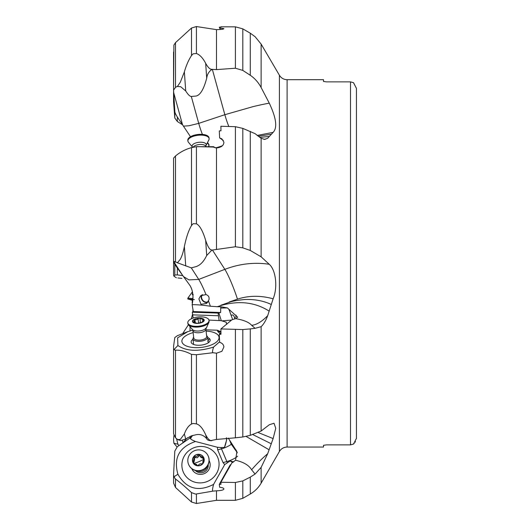 <?xml version="1.0" encoding="UTF-8"?>
<svg xmlns="http://www.w3.org/2000/svg" width="530" height="530" viewBox="0 0 530 530"><rect width="100%" height="100%" fill="white"/><g stroke="black" fill="none" stroke-linecap="round" stroke-linejoin="round"><path stroke-width="0.79" d="M188.415 324.744L182.823 333.377M173.926 435.388L173.555 439.688L173.9 443.252L177.908 444.193L176.563 438.794M193.006 297.045L192.125 302.352L192.416 303.452M193.006 309.507L192.88 311.859M192.589 314.091L191.363 318.782M192.589 292.58L192.284 294.66L193.317 294.766M182.823 124.974L177.331 121.489L174.807 118.031L173.555 101.826L173.555 91.703M173.555 52.006L173.555 90.743M193.159 318.053L192.284 312.203L193.317 311.574L192.125 304.684C193.742 297.038 193.046 290.678 190.045 285.604L177.331 268.061L177.331 274.904L182.823 275.633M177.331 274.904L174.807 275.017L174.019 276.209L173.555 275.216L173.555 261.237M177.908 277.972L181.869 278.382M177.027 446.942L173.9 443.252M178.868 445.578L177.908 444.193M182.36 440.549A18.702 14.542 -170.5 0 0 183.095 442.477M187.501 437.727L182.433 443.173M230.921 464.591L230.225 464.889L219.274 484.38L219.625 487.242C222.282 487.554 223.7 488.084 223.879 488.832C223.819 489.978 221.361 490.634 216.498 490.8L212.987 491.125C212.212 491.118 212.411 488.879 213.59 484.393C198.24 492.211 186.341 488.826 177.908 474.251L173.9 476.834L173.555 474.814L174.807 451.076L177.331 446.704L190.283 437.813L193.006 435.329M177.908 474.251C173.343 458.033 179.206 447.108 195.484 441.49L217.399 447.26L220.997 447.552A8.891 4.247 -105 0 0 221.487 448.844L226.853 461.557A8.891 4.247 -105 0 0 227.416 462.763L224.713 464.591L213.59 484.393M191.449 436.912L190.959 438.105C189.554 438.502 191.065 439.635 195.484 441.49M190.495 136.714L177.331 116.991L177.331 121.489M223.872 28.613L219.625 28.004L219.274 27.196L220.977 27.176L220.897 26.805L235.399 26.838L242.813 28.858L250.279 33.198L255.082 36.676L261.124 44.083L279.403 75.24C281.178 78.096 283.749 79.579 287.108 79.692L287.108 447.055C283.749 447.168 281.178 448.652 279.403 451.5L279.403 75.24M250.279 33.198L250.279 75.28C254.738 78.288 258.355 82.369 261.124 87.516L269.267 103.138C276.269 118.011 277.554 127.75 273.129 132.368L267.703 138.231A23.711 16.986 -91.1 0 1 263.9 139.344M212.616 146.896L216.498 147.963C221.361 147.4 223.819 145.472 223.879 142.172L221.871 138.873L219.625 137.893L219.274 130.923L220.977 130.778L220.897 126.246L235.399 126.697L242.813 128.386L255.082 133.659L261.124 138.29L264.742 139.397L267.703 138.231M173.555 170.117L173.555 170.971M173.555 170.68L173.555 261.164M251.618 325.281L255.082 328.322L261.124 326.685C263.675 324.247 265.868 320.564 267.703 315.635A23.711 10.852 -51.7 0 1 251.618 325.281C248.987 322.227 243.634 320.007 235.552 318.636L231.901 319.789L220.897 328.945L242.813 329.554L250.279 328.898L250.279 435.355L261.124 431.049L269.267 424.768L274.017 423.238L275.759 428.293L273.129 438.568L267.703 453.687A23.711 3.458 -44.8 0 0 251.618 469.779C248.901 465.234 243.542 462.061 235.552 460.265L231.901 462.862L220.897 482.267L235.399 482.479L242.813 480.895L250.279 477.119L250.279 494.013C254.844 491.35 258.461 487.733 261.124 483.168L261.124 467.407L267.703 453.687M250.279 131.334L250.279 250.452L261.124 256.811L269.267 264.304C275.945 270.055 277.879 287.644 273.129 298.807L267.703 315.635M269.101 311.084C255.069 302.206 239.023 300.344 220.97 305.505L217.287 306.711L221.288 306.81L227.416 307.923L237.672 317.212L235.552 318.636M255.082 328.322L250.279 328.898M220.95 332.926L219.274 334.397L219.625 342.274C222.282 343.155 223.7 344.725 223.879 346.984L221.904 351.31L216.498 353.205L216.498 439.443L235.399 437.807L235.399 329.474M220.897 328.945L220.977 334.225L219.274 334.397M219.592 341.804L213.59 347.064C212.411 350.721 212.212 352.609 212.987 352.722L216.498 353.205M211.874 440.642L211.278 440.675C208.668 440.622 207.144 439.973 206.707 438.727C203.805 435.249 200.26 433.918 196.067 434.733L191.31 435.892L185.719 439.045L180.657 440.602L177.63 439.595L180.339 439.397L184.367 433.951C186.269 428.869 188.647 425.57 191.502 424.046L193.079 423.457L196.425 423.881C199.75 424.802 202.824 428.425 205.66 434.752C207.687 438.701 209.542 440.622 211.231 440.509L216.498 439.443M212.987 352.722L196.425 354.722L196.425 423.881M213.59 347.064C198.24 351.814 186.341 351.304 177.908 345.52L173.9 349.667L175.496 350.204C180.154 349.86 185.493 351.251 191.502 354.384L196.425 354.722M177.908 345.52L177.616 337.835L187.772 331.641L177.331 335.709L174.807 337.57L173.555 346.448L173.555 433.699L175.496 437.753L177.63 439.595M250.279 435.355L242.806 436.992L235.399 437.807M258.547 432.666L273.122 438.582M253.062 434.713L271.294 443.789M245.86 436.289L269.101 449.784M228.238 438.072L236.897 451.553L235.552 460.265M251.618 469.779L255.082 474.078L261.124 467.407M255.082 474.078L250.279 477.119M223.879 488.832L223.812 489.197M216.498 490.8L216.498 500.313L196.425 503.5L196.425 493.953L212.987 491.125M220.897 482.267L220.977 484.321L219.274 484.38M232.783 462.471A5.929 0.861 29.3 0 1 230.133 460.908L227.416 462.763M173.9 476.834L175.496 479.021C180.154 482.505 185.493 487.037 191.502 492.608L195.497 494.073L196.425 493.953M175.496 479.021L175.496 487.454L191.502 502.029L191.502 492.608M356.438 438.542L356.445 88.377L356.445 438.37L353.477 444.074L350.516 444.875L326.48 444.875L323.512 445.313L323.512 447.055L287.108 447.055M353.523 82.707L356.445 88.377L353.477 82.673L350.516 81.872L353.477 82.673M350.516 81.872L326.48 81.872L323.512 81.434L326.48 81.872L350.516 81.872L350.516 444.875L326.48 444.875L323.512 445.313M323.512 81.434L323.512 79.692L287.108 79.692M350.516 444.875L353.477 444.074M355.524 441.742L355.305 442.113M354.206 443.451L353.854 443.769M356.445 88.377L356.445 335.245M173.555 348.555L173.9 349.667M187.772 331.641L192.787 330.13M226.628 324.413L226.244 322.253L221.288 320.67L208.972 320.087M219.466 320.438L219.109 320.431L218.459 315.741L192.701 314.866M226.582 324.174A5.929 1.756 91.9 0 0 226.555 323.929A5.929 1.756 91.9 0 0 226.529 323.691M205.931 329.826L217.399 330.216L220.997 331.787M218.459 315.741L218.155 313.084L192.284 312.203M218.155 313.084L220.626 312.501L193.317 311.574M221.288 306.81A2.796 2.378 32.2 0 0 220.725 308.049L220.626 312.501M217.287 306.711L210.37 306.241C203.56 305.174 197.478 304.657 192.125 304.684M206.011 294.587L200.645 295.714L198.882 298.927L201.016 304.28L206.634 303.458L208.966 299.768C209.469 297.158 208.482 295.429 206.011 294.587A23.711 2.59 -111.1 0 0 198.73 279.416L188.932 279.886L183.638 276.673M175.496 155.999L175.496 262.078L173.555 261.078L173.555 158.145L175.496 155.999C180.154 152.083 185.493 149.294 191.502 147.631L196.425 146.704L196.425 223.812C199.75 225.462 202.824 230.987 205.66 240.368C207.687 246.457 209.542 249.603 211.231 249.802L211.874 250.12L235.399 246.761L235.399 126.697M221.176 146.711A2.796 2.451 144.4 0 1 221.288 146.545L215.531 147.844M175.496 42.652L175.496 87.37L173.555 90.186L173.9 45.083L175.496 42.652L191.502 28.03L196.425 26.54L196.425 53.53C199.75 54.676 202.824 57.936 205.66 63.309C207.687 66.952 209.542 68.953 211.231 69.317L216.498 69.615L235.399 68.224L235.399 26.838M223.879 28.633C223.819 29.176 221.361 29.508 216.498 29.634L216.498 69.615M220.473 29.475L219.625 28.004M196.425 26.54L216.498 29.634M175.496 87.37L177.63 86.171L180.339 82.17L184.367 71.875C186.262 65.336 188.64 59.903 191.502 55.577L191.502 28.03M196.425 53.53L193.079 53.835L191.502 55.577M177.325 86.483L180.657 86.688L185.719 90.955C188.011 94.612 189.879 96.447 191.31 96.467L196.067 96.049C200.26 95.148 203.805 89.192 206.707 78.182L205.66 63.309M211.874 69.576L211.278 69.927C208.668 71.921 207.144 74.67 206.707 78.182M250.279 75.28L242.806 70.404L235.399 68.224M257.183 135.448L273.122 132.368M258.196 136.25L271.294 134.256M222.388 145.75L220.877 146.247A23.711 5.008 -108.4 0 0 220.97 146.3L222.216 145.916M259.753 137.403L269.101 136.455M220.97 146.3L217.287 147.466M216.498 147.963L216.498 249.186M223.369 140.476L219.625 137.893M197.1 146.624L212.987 147.042L213.59 146.711L196.425 146.704M215.134 147.771L213.59 146.711M175.496 262.078L177.63 262.589L180.339 259.223C181.923 256.268 183.267 252.061 184.367 246.596C186.262 237.294 188.64 230.292 191.502 225.588L191.502 147.631M196.425 223.812L193.079 223.713L191.502 225.588M177.325 262.748L191.31 267.869L196.067 266.61C200.26 265.238 203.805 261.529 206.707 255.486L205.66 240.368M211.874 250.12L206.707 255.486M250.279 250.452L242.806 247.855L235.399 246.761M271.294 304.511C263.536 300.795 254.632 299.139 244.588 299.529C237.042 300.285 231.921 301.212 229.218 302.332A23.711 2.59 -111.1 0 0 229.126 302.047L237.466 299.152C248.835 295.462 260.72 295.349 273.122 298.821M229.218 302.332L220.877 305.227A23.711 2.59 -111.1 0 1 220.97 305.505M207.727 302.305A4.889 3.856 49.8 0 1 203.354 301.365A4.889 3.856 49.8 0 1 201.142 297.019A4.889 3.856 49.8 0 1 201.678 295.031M202.566 294.673A4.445 3.505 -130.2 0 0 201.532 297.111A4.445 3.505 -130.2 0 0 203.984 301.378A4.445 3.505 -130.2 0 0 208.27 301.49M173.555 261.078L174.807 264.397L177.331 268.061M207.389 142.782L208.177 143.259L208.966 145.75L208.515 146.532M207.323 142.921A4.889 3.922 128.2 0 1 208.323 143.385M209.111 145.061A4.445 3.564 -51.8 0 0 208.204 143.849A4.445 3.564 -51.8 0 0 207.117 143.312M173.555 90.186L174.807 111.141C174.721 112.254 175.562 114.202 177.331 116.991M220.725 308.049L227.416 307.923M232.663 319.643L228.907 309.255M222.017 320.869L231.544 320.08M234.803 318.994L234.558 317.801C233.889 315.251 232.749 314.436 231.133 315.35M234.558 317.801C236.406 316.615 236.817 315.708 235.777 315.092M220.937 332.244L217.671 331.356L220.076 333.695M217.671 331.356L217.399 330.216M193.125 332.608A18.702 8.069 -6.6 0 0 183.261 344.063A18.702 8.069 -6.6 0 0 185.036 345.348A18.702 8.069 -6.6 0 0 216.863 341.678A18.702 8.069 -6.6 0 0 217.684 334.688A18.702 8.069 -6.6 0 0 206.084 331.111M207.72 337.557A9.58 4.134 173.4 0 1 209.476 338.604A9.58 4.134 173.4 0 1 209.741 341.413A9.58 4.134 173.4 0 1 201.128 345.109A9.58 4.134 173.4 0 1 191.906 343.466A9.58 4.134 173.4 0 1 191.847 343.407A9.58 4.134 173.4 0 1 192.999 339.253M208.171 342.857A7.407 3.2 -6.6 0 0 208.25 342.188A7.407 3.2 -6.6 0 0 207.714 341.181M206.62 335.788A7.407 3.2 -6.6 0 1 207.68 337.199A7.407 3.2 -6.6 0 1 203.109 340.757A7.407 3.2 173.4 0 1 192.96 338.895L193.529 343.884A7.407 3.2 -6.6 0 0 193.761 344.52M237.367 452.812L231.133 444.021L229.623 440.185M234.558 449.062C236.406 450.632 236.817 450.871 235.777 449.765L236.089 450.215M233.65 461.968L230.133 460.908M231.385 444.213A8.891 2.173 -22.9 0 1 221.487 448.844L217.671 449.871L223.037 462.584L226.853 461.557A8.891 2.173 -22.9 0 0 237.592 456.191M217.671 449.871L217.399 447.26M224.713 464.591L223.037 462.584M217.684 457.357A18.702 18.133 -25 0 0 193.417 447.963A18.702 18.133 -25 0 0 183.261 471.978A18.702 18.133 -25 0 0 207.522 481.379A18.702 18.133 -25 0 0 217.684 457.357M220.997 447.552L224.442 447.426A5.929 0.941 104.8 0 0 226.654 438.76M224.442 447.426L226.741 439.569L226.383 437.74M209.118 460.583A9.58 9.288 155 0 1 204.269 473.628A9.58 9.288 155 0 1 191.787 468.672M195.365 470.481A7.407 7.188 -25 0 0 208.204 464.485M173.555 474.814L173.555 483.075L175.496 487.454M192.549 292.375L192.072 292.322L187.898 298.079L192.774 298.582M187.898 298.079L187.805 298.96L194.397 299.649M207.502 465.797A7.407 7.188 -25 0 1 203.109 470.965A7.407 7.188 155 0 1 196.815 470.779M203.785 469.381A6.519 6.32 -25 0 1 202.685 469.971A6.519 6.32 155 0 1 201.95 470.236M208.091 455.767A10.673 10.348 -25 0 0 194.397 450.745A10.673 10.348 155 0 0 188.753 464.783A10.673 10.348 155 0 0 202.447 469.805A10.673 10.348 -25 0 0 208.091 455.767L208.184 455.959A10.673 10.348 -25 0 1 202.533 470.004A10.673 10.348 155 0 1 188.793 464.876M200.565 465.373A5.929 5.75 155 0 1 192.874 462.392A5.929 5.75 155 0 1 196.093 454.78A5.929 5.75 155 0 1 203.785 457.761A5.929 5.75 155 0 1 200.565 465.373M193.006 462.372L197.551 465.698A5.797 5.625 -25 0 0 203.666 457.814A5.797 5.625 -25 0 0 193.768 456.727A5.797 5.625 -25 0 0 197.551 465.698L199.942 463.889L202.493 463.743L203.016 462.478M197.147 465.559L196.557 464.3L196.809 465.188M200.168 455.999L200.744 457.238L203.228 458.51L202.665 457.291L200.168 455.999L199.101 454.462L198.604 454.541L196.802 456.456L193.768 456.727L194.066 458.397L192.993 462.345M193.543 463.525L194.643 459.636L194.066 458.397M203.686 458.51L203.228 458.51M194.927 456.436L195.497 457.655L194.722 457.609L194.344 459.139M195.497 457.655L197.392 457.715L199.161 455.727L200.088 455.807M202.665 457.291L203.652 457.781M203.096 462.842L202.652 461.888L202.917 462.312L203.666 457.814M192.96 338.895A7.407 3.2 173.4 0 1 193.669 337.285M205.852 329.137L206.707 336.504A6.519 2.816 -6.6 0 1 202.685 339.637A6.519 2.816 173.4 0 1 193.748 337.994L192.9 330.627A6.519 2.816 173.4 0 0 201.837 332.27A6.519 2.816 -6.6 0 0 205.852 329.137L208.846 322.465A10.673 4.604 -6.6 0 0 209.111 321.154L209.019 320.358A10.673 4.604 -6.6 0 0 194.397 317.669A10.673 4.604 173.4 0 0 187.819 322.803L187.911 323.598A10.673 4.604 173.4 0 0 188.468 324.81A10.673 4.604 173.4 0 0 202.533 326.281A10.673 4.604 -6.6 0 0 208.846 322.465M209.019 320.358A10.673 4.604 -6.6 0 1 202.447 325.486A10.673 4.604 173.4 0 1 187.819 322.803M200.565 322.956A5.929 2.557 173.4 0 1 192.874 322.267A5.929 2.557 173.4 0 1 196.093 318.61A5.929 2.557 173.4 0 1 203.785 319.298A5.929 2.557 173.4 0 1 200.565 322.956M202.798 320.517L202.665 319.318L199.101 318.219L196.802 319.65L193.768 319.669L194.291 321.101L192.993 322.233L197.551 323.346A5.797 2.504 -6.6 0 0 202.891 321.895A5.797 2.504 -6.6 0 0 203.666 319.332A5.797 2.504 -6.6 0 0 199.101 318.219A5.797 2.504 -6.6 0 0 193.768 319.669A5.797 2.504 -6.6 0 0 192.993 322.233A5.797 2.504 -6.6 0 0 197.551 323.346L202.493 322.094L202.917 321.531L202.891 321.895M193.384 322.439L193.317 321.862L192.993 322.233M193.768 319.669L193.775 320.339M202.665 319.318L203.666 319.332L203.374 320.007L203.666 319.332M203.374 320.007L202.917 321.531L202.453 321.213L202.553 322.068M187.911 141.073L187.819 140.271A10.673 4.604 173.4 0 1 202.447 134.395A10.673 4.604 -6.6 0 1 209.019 137.833L209.111 138.628A10.673 4.604 -6.6 0 0 202.533 135.19A10.673 4.604 173.4 0 0 187.911 141.073A10.673 4.604 173.4 0 0 188.468 142.285L192.681 147.353M209.111 138.628A10.673 4.604 -6.6 0 1 208.846 139.94L206.037 145.425A7.115 3.074 -6.6 0 0 201.831 142.259A7.115 3.074 173.4 0 0 194.291 143.57A7.115 3.074 173.4 0 0 192.45 146.989M190.045 330.899L190.045 326.679M190.045 436.402L190.045 437.966M174.807 111.141L174.807 118.031M190.959 438.105L190.283 437.813M261.124 44.083L261.124 87.516M261.124 138.29L261.124 256.811M174.807 264.397L174.807 275.017M261.124 326.685L261.124 431.049M175.496 350.204L175.496 437.753M191.502 424.046L191.502 354.384M206.707 438.727L205.66 434.752M184.367 433.951L185.719 439.045M242.813 436.992L242.813 329.554M216.498 500.313L235.399 500.313L235.399 482.479M235.399 500.313L242.813 498.326L242.813 480.895M191.31 267.869L198.73 279.416A14.807 13.005 147.3 0 1 198.73 279.416L224.846 269.353L212.404 250.001M210.37 306.241A23.711 2.59 68.9 0 0 208.515 301.027M191.31 96.467L198.73 123.377A14.807 3.458 164.6 0 1 198.73 123.384L188.932 125.762L183.638 126.127M228.741 126.259A23.711 5.008 71.6 0 1 224.846 114.699L198.73 123.377A23.711 5.008 -108.4 0 0 202.407 134.388M184.367 71.875L185.719 90.955M211.278 69.927L211.231 69.317M269.267 103.138A82.998 19.411 164.6 0 0 253.062 106.629L224.846 114.699L212.404 69.576M242.813 70.404L242.813 28.858M184.367 246.596L185.719 265.981M211.278 250.425L211.231 249.802M237.466 299.152A23.711 2.59 68.9 0 0 224.846 269.353C234.075 265.808 243.482 263.827 253.062 263.403A82.998 72.921 147.2 0 1 269.267 264.304M242.813 247.855L242.813 128.386M173.555 261.297L182.433 275.103M173.555 92.2L182.433 124.404M218.863 312.892L221.288 320.67M209.476 338.604A11.852 10.083 -45.8 0 1 208.085 340.73M209.476 461.332A11.852 2.895 -22.9 0 1 209.019 461.716M196.955 465.406L196.736 464.936M193.887 462.478L193.317 461.259M202.712 459.848A11.594 2.829 -22.9 0 1 199.041 461.603A11.594 2.829 -22.9 0 1 195.106 463.068M198.094 455.091L198.664 456.31M202.917 462.312L203.083 462.67M206.037 327.951A7.115 3.074 -6.6 0 1 201.831 330.495A7.115 3.074 173.4 0 1 192.45 329.514L192.9 330.627M199.956 318.656L200.406 322.578M198.094 318.722L198.604 323.148M194.927 319.583L195.285 322.717M205.686 146.108A6.519 2.816 -6.6 0 0 201.837 144.511A6.519 2.816 173.4 0 0 193.086 147.267M176.391 277.813L174.019 276.209M279.403 451.5L261.124 483.168M191.502 502.029L196.425 503.5M250.279 494.013L242.813 498.326M173.555 433.699L173.555 433.361M192.072 292.322L192.423 291.752M187.805 298.96L192.43 300.338M192.45 329.514L188.468 324.81M207.68 337.199L208.25 342.188M194.464 322.591L194.291 321.101M205.852 146.611L206.037 145.425"/></g></svg>
